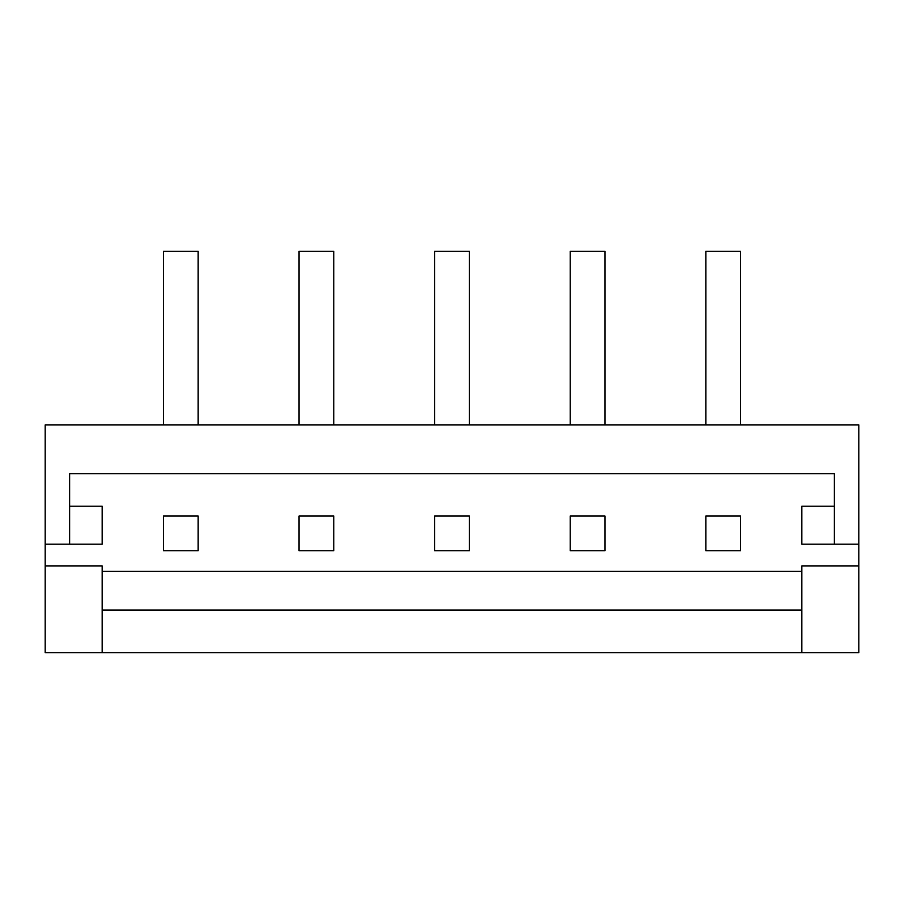 <?xml version="1.0" encoding="UTF-8"?>
<svg xmlns="http://www.w3.org/2000/svg" width="904" height="904" viewBox="0 0 904 904"><rect width="100%" height="100%" fill="white"/><g stroke="black" fill="none" stroke-linecap="round" stroke-linejoin="round"><path stroke-width="1.36" d="M198.157 424.88L198.157 251.312L163.443 251.312L163.443 424.88M45.2 565.904L45.2 652.688L858.8 652.688L858.8 424.88L45.2 424.88L45.2 565.904L102.152 565.904L102.152 652.688M434.643 424.88L434.643 251.312L469.357 251.312L469.357 424.88M570.243 424.88L570.243 251.312L604.957 251.312L604.957 424.88M333.757 424.88L333.757 251.312L299.043 251.312L299.043 424.88M705.843 424.88L705.843 251.312L740.557 251.312L740.557 424.88M45.2 544.208L69.608 544.208L69.608 473.696L834.392 473.696L834.392 544.208L858.8 544.208M801.848 571.328L102.152 571.328M69.608 544.208L102.152 544.208L102.152 506.24L69.608 506.24M801.848 652.688L801.848 565.904L858.8 565.904M801.848 610.064L102.152 610.064M834.392 506.24L801.848 506.24L801.848 544.208L834.392 544.208M705.843 516.003L705.843 550.717L740.557 550.717L740.557 516.003L705.843 516.003M198.157 550.717L198.157 516.003L163.443 516.003L163.443 550.717L198.157 550.717M604.957 516.003L570.243 516.003L570.243 550.717L604.957 550.717L604.957 516.003M469.357 516.003L434.643 516.003L434.643 550.717L469.357 550.717L469.357 516.003M333.757 550.717L333.757 516.003L299.043 516.003L299.043 550.717L333.757 550.717"/></g></svg>
